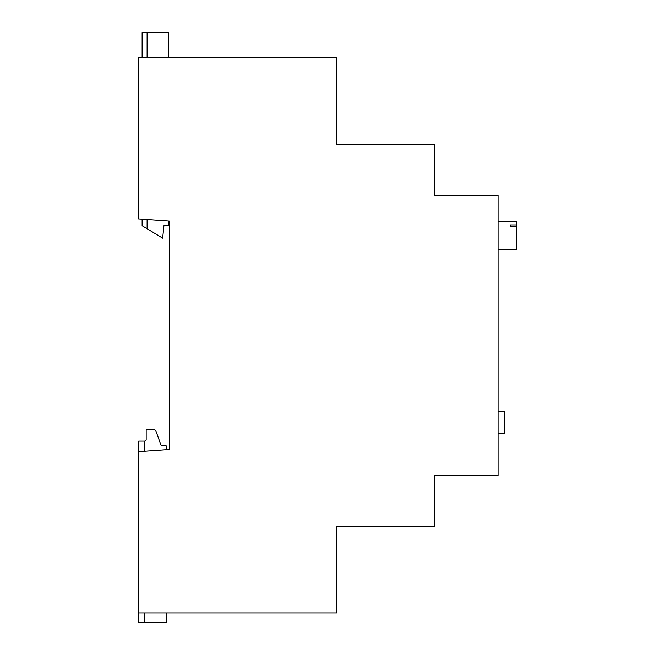 <?xml version="1.0" encoding="UTF-8"?>
<svg xmlns="http://www.w3.org/2000/svg" width="655" height="655" viewBox="0 0 655 655"><rect width="100%" height="100%" fill="white"/><g stroke="black" fill="none" stroke-linecap="round" stroke-linejoin="round"><path stroke-width="0.98" d="M510.482 226.695L510.482 224.935L510.482 226.695L516.713 226.695L516.713 249.686L498.037 249.686M510.482 224.935L516.713 224.935L516.713 221.677L498.037 221.677M516.713 226.695L516.713 224.935M498.037 411.536L504.26 411.536L504.26 433.323L498.037 433.323M498.037 195.223L498.037 475.342L434.552 475.342L434.552 526.383L336.645 526.383L336.645 612.916L138.287 612.916L138.287 451.688L169.334 449.518L169.334 221.046L138.287 218.876L138.287 57.648L336.645 57.648L336.645 144.174L434.552 144.174L434.552 195.223L498.037 195.223M336.654 526.383L336.645 586.454M144.518 612.916L144.518 622.25L166.706 622.25L166.706 612.916M166.706 449.698L166.706 447.021A1.556 1.556 0 0 0 165.15 445.466L162.194 445.466A1.556 1.556 0 0 1 160.737 444.434L155.874 430.933A1.556 1.556 0 0 0 154.408 429.901L146.163 429.901L146.163 439.546A1.556 1.556 0 0 1 144.608 441.102L144.518 451.254M144.518 622.25L138.696 622.25L138.696 612.916M138.696 451.655L138.696 441.102L144.518 441.102M142.119 57.648L142.119 32.75L147.097 32.75L147.097 57.648M147.097 219.49L147.097 228.742L142.119 225.721L142.119 219.147M147.097 228.742L162.661 238.174L163.906 225.721L168.572 225.721L168.572 220.997M168.572 57.648L168.572 32.75L147.097 32.75"/></g></svg>

